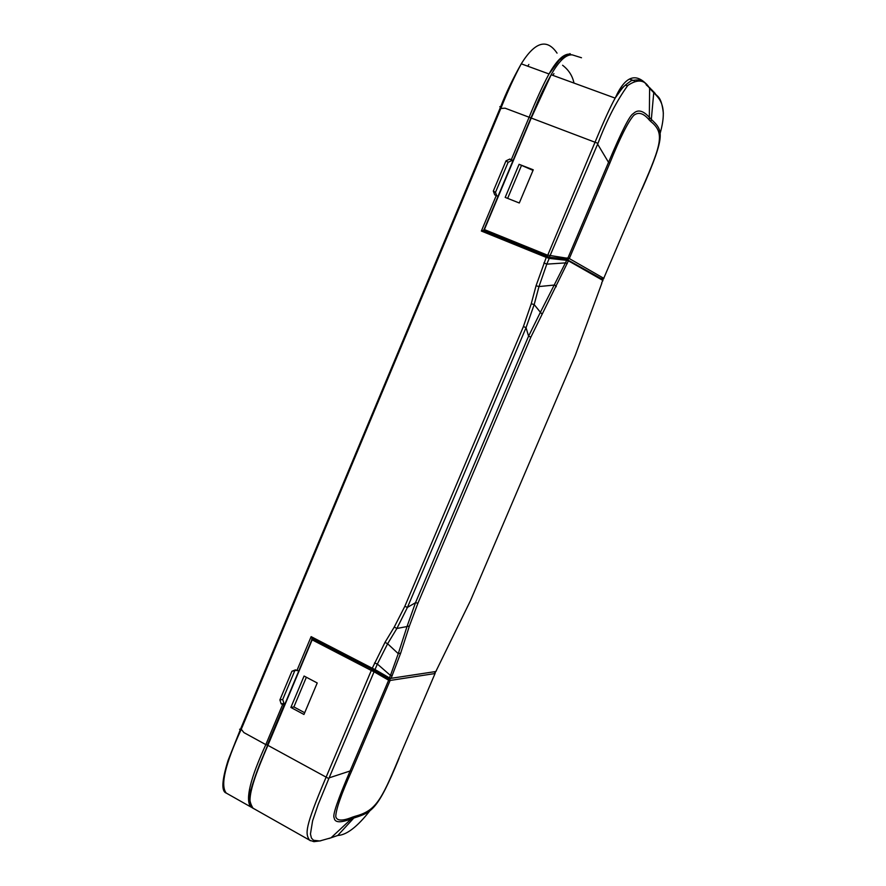 <?xml version="1.0" encoding="UTF-8"?>
<svg xmlns="http://www.w3.org/2000/svg" width="886" height="886" viewBox="0 0 886 886"><rect width="100%" height="100%" fill="white"/><g stroke="black" fill="none" stroke-linecap="round" stroke-linejoin="round"><path stroke-width="1.33" d="M284.461 705.012L281.183 703.872L279.887 699.929L291.915 671.256L295.448 669.871L298.737 671.023M252.709 808.043L250.55 806.703C245.256 799.106 250.35 778.406 265.822 744.617L267.306 745.037L284.074 705.079M296.888 670.624L311.141 636.635L313.013 638.762M291.915 671.256L296.256 670.292M279.887 699.929L282.712 699.486L294.706 670.912M281.183 703.872L283.996 703.418L282.712 699.486M284.927 703.916L283.996 703.418M552.853 75.365L553.927 73.616M483.845 230.438L513.027 160.532M483.28 230.526L481.364 231.047L496.282 195.496L494.742 194.887L493.325 191.066L505.995 160.864L509.771 159.07L512.739 160.333M509.771 159.07L511.875 160.499L508.11 162.293L495.473 192.384L496.703 195.673M512.883 160.898L511.875 160.499M505.995 160.864L508.11 162.293M493.325 191.066L495.473 192.384M496.282 195.496L498.01 196.327M392.276 675.586L390.46 675.431L398.268 653.669L400.682 653.115L391.114 678.311L389.641 678.864L374.113 670.359L374.069 671.787L371.3 670.48L312.16 639.858L313.212 638.762L311.684 639.304L312.149 638.197M573.984 83.074C572.511 75.897 568.712 69.95 562.599 65.254M528.853 64.468L527.779 66.206M569.942 53.603L570.451 54.146C564.05 53.326 556.906 59.927 549.01 73.959L548.822 74.28C542.487 86.152 535.919 100.472 529.119 117.229L505.131 108.203L500.823 108.446L241.258 729.278L243.938 732.611L265.822 744.617L282.601 704.636M436.377 670.813L435.823 671.522L391.114 678.311L389.419 677.89L390.46 675.431L377.358 664.035L375.022 669.55L372.253 668.232L385.011 642.339L394.248 627.067L404.824 606.334L523.416 326.546L531.246 303.754L536.063 285.746L546.241 257.394L481.364 231.047M499.87 106.586L500.823 108.446C507.833 90.981 514.655 76.096 521.267 63.825L549.01 73.959M228.167 794.155L226.262 793.081C220.138 785.572 225.133 764.308 241.258 729.278L239.585 729.256M602.845 280.84L602.258 278.935L603.809 278.669L602.746 279.345M434.528 672.042L435.823 671.522L470.499 600.586L575.413 354.954L601.849 283.155M541.889 313.921L540.394 312.282L566.719 260.329L568.413 260.827L530.869 337.134L417.948 603.167L409.398 626.037L400.682 653.115M389.264 677.801L388.013 678.355L373.77 670.115L375.022 669.55L389.419 677.89L388.179 678.454M374.49 662.961L377.358 664.035L387.625 643.745L385.011 642.339M394.248 627.067L396.884 628.473L407.017 626.546L398.268 653.669L387.625 643.745L396.884 628.473L407.449 607.375L404.824 606.334M409.398 626.037L407.017 626.546L415.49 602.724L407.449 607.375L526.051 327.665L528.577 336.193L540.394 312.282L534.18 304.574L526.051 327.665L523.416 326.546M531.246 303.754L534.18 304.574L538.987 286.566L536.063 285.746M556.275 286.71L554.78 285.004L538.987 286.566L546.784 264.139L543.915 262.898M567.228 263.674L565.633 262.887L546.784 264.139L549.22 258.391L546.241 257.394L546.972 256.453L483.103 230.537M566.475 259.321L549.165 257.405L549.22 258.391L566.719 260.329L565.988 258.834M601.649 283.022L602.79 280.375L568.413 260.827L567.815 259.266L569.344 258.579L603.709 278.293M566.309 258.9L567.738 259.233M514.744 243.373L514.301 244.425M519.085 164.309L505.186 197.401L519.296 202.994L533.261 169.813L519.085 164.309L533.018 170.378M507.645 198.375L521.322 165.837M581.482 57.745L572.312 54.888C566.176 54.234 559.199 60.702 551.38 74.291L531.235 118.026L484.398 229.574L547.238 255.057L569.299 258.557L609.823 163.146L608.538 162.348C621.684 131.128 629.957 114.881 633.346 113.596C637.876 109.089 643.369 110.517 649.826 117.893L651.332 119.377C662.551 130.198 666.759 133.277 641.985 189.239M483.712 229.895L484.398 229.574L484.321 230.903L547.227 256.408L595.093 142.07C603.853 121.061 610.554 106.409 615.172 98.113L615.238 97.992C625.04 76.13 635.893 72.021 647.81 85.665L646.437 85.178M653.635 91.756L655.252 93.562M653.68 91.934L653.746 92.698C659.871 98.977 667.778 106.276 660.159 133.243M653.746 92.698L651.332 119.377L650.845 121.559L649.316 120.086C643.635 113.175 638.429 111.625 633.689 115.424C627.964 121.98 620.012 137.884 609.823 163.146M653.669 92.598L649.604 88.378L649.316 120.086M649.604 88.378L649.516 88.279C644.93 79.685 637.698 78.754 627.809 85.455C616.855 100.539 606.899 119.843 597.961 143.355L597.629 144.152L608.538 162.348L567.893 258.081M602.347 278.979L603.743 278.315L641.829 189.083C661.831 143.499 664.733 132.778 650.845 121.559M616.069 96.707C619.358 91.158 622.293 87.481 624.851 85.654M537.038 253.662L537.481 252.61M551.38 74.291C538.466 97.859 537.082 104.116 530.924 117.916L484.099 229.463L484.243 230.814M565.833 258.767L566.996 257.937M566.254 258.834L567.217 259.055M304.695 712.732L293.886 706.939L290.874 707.449L303.964 714.47L317.221 682.973L304.075 676.04L290.874 707.449M293.886 706.939L306.368 677.247M310.399 840.748L309.535 840.172C305.249 833.604 304.396 828.321 325.937 777.576L371.3 670.48L372.319 669.351L374.102 670.337M311.684 639.304L312.16 639.858L267.749 745.669C257.848 768.982 244.038 801.542 252.798 808.11L254.703 809.151M369.96 810.679C357.357 826.782 346.625 835.044 337.776 835.465L335.816 836.14M399.043 758.361C377.37 811.111 371.511 812.263 353.802 818.044L337.776 835.465M352.55 817.113L351.399 818.841C340.357 823.05 334.62 822.706 334.177 817.811C332.272 815.84 337.566 800.235 350.092 770.986L351.664 770.997C341.154 794.543 335.849 809.749 335.761 816.626C336.901 821.012 342.505 821.178 352.55 817.113L354.954 816.327L353.802 818.044L351.399 818.841L331.032 837.791L337.632 835.52M351.664 770.997L390.117 680.459L388.666 680.16L350.092 770.986L329.127 777.864L318.196 804.455L312.592 820.835L310.454 834.014L311.418 838.067L313.544 840.282L319.791 840.969L331.032 837.791M435.414 672.009L435.048 673.526L390.117 680.459L389.729 678.975L388.644 678.72L388.666 680.16L387.891 679.772L387.924 678.344L388.555 678.643M354.954 816.327C375.265 810.956 380.914 801.564 398.778 758.471L435.048 673.526L434.661 672.12L434.993 673.526M511.322 159.668L529.119 117.229L597.961 143.355M311.141 636.635L372.253 668.232L372.153 669.24L312.016 638.119M548.822 74.269L559.099 60.337C564.958 55.541 568.956 53.681 571.093 54.755L570.451 54.146M557.05 53.138C546.895 38.209 534.967 41.764 521.267 63.814L521.267 63.825M373.77 670.115L372.153 669.24M417.948 603.167L415.49 602.724L528.577 336.193L530.869 337.134M481.951 230.803L546.452 256.995L566.11 258.878L566.531 260.307M546.972 256.453L548.799 256.951M567.826 54.943L567.173 54.489L566.874 55.198M568.203 54.445L569.089 54.744M634.409 80.847L629.891 79.219M652.063 90.106L653.669 91.889C657.08 97.482 661.166 94.625 663.37 113.286M597.629 144.152L549.519 256.951M567.771 259.244L569.344 258.579M600.741 278.315L602.258 278.935M627.399 85.909L625.483 85.211M571.669 54.866L572.312 54.888M649.516 88.279L649.449 87.515C644.222 84.635 646.215 77.691 631.297 80.681C621.961 87.293 623.257 86.994 615.238 97.992M267.306 745.037L328.817 778.606M387.891 679.772L374.069 671.787L329.127 777.864M372.297 669.34L313.212 638.762M374.014 670.281L387.758 678.222M390.172 680.448L389.785 678.964M328.905 838.521L330.877 837.846M250.782 806.936L226.262 793.081C221.212 791.364 221.821 780.466 228.09 760.387L240.427 729.355L500.302 107.693C505.828 93.34 512.817 78.721 521.267 63.814M250.539 806.725L252.754 808.076M566.675 259.354L602.834 279.511L602.912 280.308M551.136 74.734L615.172 98.124M649.438 87.47L653.669 91.889M309.413 840.061L252.809 808.076M374.113 670.359L312.858 638.85L311.883 639.692L260.916 761.318C256.763 771.252 251.668 786.535 251.502 788.141C248.545 795.152 249.077 801.874 253.097 808.331M309.535 840.172L313.888 841.667L320.765 840.803"/></g></svg>
